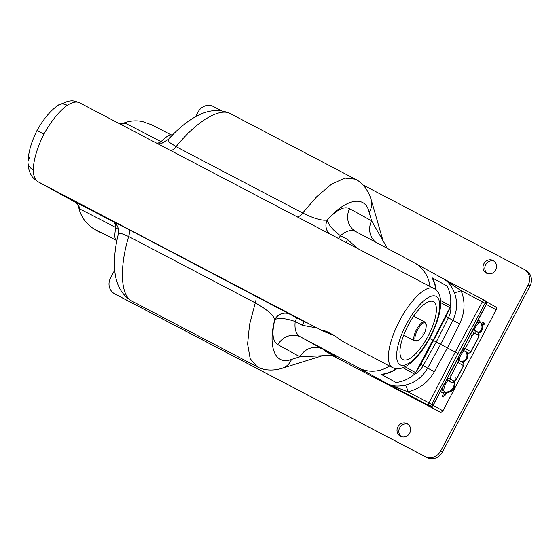 <?xml version="1.0" encoding="UTF-8"?>
<svg xmlns="http://www.w3.org/2000/svg" width="559" height="559" viewBox="0 0 559 559"><rect width="100%" height="100%" fill="white"/><g stroke="black" fill="none" stroke-linecap="round" stroke-linejoin="round"><path stroke-width="0.84" d="M402.913 359.556A32.715 11.348 117.7 0 0 428.117 336.092A32.715 11.348 117.7 0 0 433.428 301.678A32.715 11.348 117.7 0 0 433.26 301.594A32.715 11.348 117.7 0 0 408.119 325.352A32.715 11.348 117.7 0 0 402.885 359.542A32.715 11.348 117.7 0 0 402.913 359.556M67.227 105.316A11.9 9.098 -124.7 0 0 58.01 105.281L68.184 101.13C71.489 101.018 72.272 99.872 79.602 102.793L79.699 102.842C76.611 101.221 72.453 102.045 67.227 105.316C59.135 111.255 51.358 120.849 43.902 134.097C37.187 147.737 33.631 159.636 33.226 169.803C33.428 176.029 35.049 180.019 38.089 181.766L74.13 201.589A11.9 11.767 -64.7 0 1 80.014 209.129L78.742 207.48C80.21 214.041 83.319 219.659 88.07 224.334L92.333 227.855L99.188 231.915A33.309 31.241 -61.2 0 0 99.712 232.195A73.061 0.475 27.8 0 1 116.405 240.412A17.846 16.735 118.8 0 1 116.677 240.559L116.677 240.559A17.846 16.735 118.8 0 1 116.726 240.587M332.682 334.869L323.759 331.501L323.333 330.809L333.003 334.652L342.688 341.423L392.516 367.543A44.615 15.477 -62.3 0 1 399.664 320.566A44.615 15.477 -62.3 0 1 433.938 288.514C437.942 290.575 440.185 294.838 440.66 301.308C441.023 310.951 437.55 322.941 430.248 337.273C422.842 350.975 415.051 360.485 406.868 365.789C401.271 369.08 396.492 369.667 392.516 367.543M325.918 331.319L328.161 332.13M170.705 150.546A11.9 4.13 117.7 0 0 176.05 146.633C196.782 120.968 220.463 106.888 230.979 113.966L230.748 113.847C219.659 108.495 207.529 109.669 194.343 117.376C185.553 122.596 176.847 129.981 168.21 139.547L169.104 142.203L176.05 146.633L302.671 213C314.144 218.646 322.333 220.973 327.239 219.98L327.301 220.008C336.714 209.674 344.141 205.901 349.585 208.703L371.602 220.812L383.048 240.817L371.218 199.891A17.846 15.631 163.9 0 1 369.108 212.203C365.32 194.909 345.881 198.522 327.239 219.98A11.9 11.159 118.8 0 0 329.321 233.683M114.861 222.475A11.9 11.159 118.8 0 0 114.672 222.377L128.381 229.281A11.9 4.13 -62.3 0 1 128.668 236.499C119.116 268.285 120.646 296.214 132.217 301.28L131.938 301.133C121.596 295.04 115.839 284.524 114.658 269.585C113.91 259.062 115.119 247.288 118.27 234.27C119.2 228.938 117.334 226.157 117.187 225.892C116.824 224.557 113.77 221.762 113.051 221.462L113.051 221.462M446.424 392.355L445.034 395.381L446.781 392.376M444.831 392.034L445.502 392.404L443.287 397.009L445.935 392.292M443.951 391.992L442.176 396.82M467.345 352.547L466.835 352.722M467.583 354.616L468.442 352.995M467.464 354.14L468.044 353.036L467.163 353.344M462.831 361.813L462.566 362.414M463.341 363.008A1.356 0.468 117.7 0 0 463.453 362.763L463.991 361.456M462.433 361.883L462.272 362.246M463.558 363.308A2.313 0.804 117.7 0 0 463.844 362.714L464.459 361.24M447.298 392.383L446.844 393.243L446.438 393.033M445.502 392.404L444.237 392.145M416.846 399.231L419.222 400.461A2.383 0.95 117.6 0 0 419.229 400.468A2.383 0.95 117.6 0 0 419.222 400.461L430.053 406.134A2.383 0.95 117.6 0 0 430.06 406.134A2.383 0.95 117.6 0 0 430.067 406.141L430.095 406.155M396.778 368.751A33.61 31.521 -61.2 0 1 381.538 374.537L396.003 382.496A33.61 31.521 -61.2 0 0 414.54 374.097A5.059 4.745 -61.2 0 0 415.686 372.643L420.822 364.412L423.149 365.67L436.251 342.003L433.511 340.536L446.04 316.583L449.981 307.709A4.758 4.465 118.8 0 0 450.498 306.053L450.498 306.053C451.316 309.448 450.603 313.368 448.374 317.819L436.251 342.003L455.25 352.114L482.368 301.804L461.119 290.666A5.946 1.747 -22.8 0 1 454.174 292.133C451.323 285.342 447.619 280.835 443.07 278.606L461.119 290.666C465.444 301.671 464.934 312.733 459.582 323.864L447.34 347.971L434.357 371.707C428.194 382.412 419.341 389.106 407.797 391.796L433.12 405.051L486.386 304.033L433.232 405.114A2.383 2.355 120.5 0 1 430.032 406.12A2.383 2.229 -61.2 0 0 433.12 405.051L486.491 304.089A2.383 2.355 -59.5 0 0 485.568 300.917A2.383 2.229 -61.2 0 0 485.512 300.889L484.241 300.19M495.33 306.674L486.477 301.804L495.295 306.653A2.383 2.229 118.8 0 1 496.161 309.791L442.896 410.816A2.383 2.229 118.8 0 1 439.814 411.885L416.937 399.301L430.06 406.134A2.383 2.383 0 0 0 433.267 405.142L433.267 405.142A2.383 2.355 120.5 0 1 430.053 406.134L428.683 405.38A2.383 0.825 117.7 0 1 429.046 402.934L455.25 352.114L457.947 353.554L431.772 404.311A2.383 2.229 -61.2 0 1 428.683 405.38L387.59 383.844C392.034 386.262 397.875 386.709 405.107 385.193C414.897 382.901 422.394 377.213 427.607 368.122L440.597 344.386L452.832 320.279C457.388 310.846 457.835 301.462 454.174 292.133M484.171 300.148A2.383 2.229 118.8 0 1 484.206 300.169A2.383 2.383 0 0 0 484.164 300.148L443.329 278.745L484.157 300.141A2.383 0.825 117.7 0 0 484.164 300.148A2.383 0.825 117.7 0 0 482.368 301.804L485.037 303.292L457.947 353.554M486.386 304.033A2.383 2.229 -61.2 0 0 485.554 300.91L484.206 300.169A2.383 2.229 118.8 0 1 485.037 303.292L486.386 304.033M482.445 325.722L483.025 324.625L482.144 324.926M482.564 326.204L483.738 323.982L484.241 324.262L484.681 323.416L483.214 322.222L481.145 323.402M484.681 323.416L482.571 322.822M483.668 323.402L481.816 324.311M483.5 323.724L482.515 322.92M334.939 356.23L332.144 355.3L299.91 356.789L277.893 344.679C272.61 341.577 271.604 333.164 274.881 319.427L274.818 319.399C272.911 314.612 266.405 309.106 255.288 302.873L128.668 236.499L121.023 233.355L118.27 234.27M128.381 229.281L296.347 317.659A11.9 1.097 -62.2 0 1 295.215 321.551C294.3 329.489 296.165 334.659 300.812 337.07L322.829 349.179A17.846 16.735 -61.2 0 0 299.91 356.789L291.498 359.409A17.846 15.715 72.7 0 1 282.204 368.262L282.204 368.262A17.846 15.715 72.7 0 1 282.183 368.269L322.746 355.629M389.616 366.019A33.309 31.241 -61.2 0 1 358.459 367.815A73.061 0.475 27.8 0 0 300.812 337.07A17.846 16.735 -61.2 0 0 277.893 344.679M322.829 349.179C339.809 358.571 340.494 359.192 324.891 351.066M116.677 240.559L116.405 240.412C114.581 239.49 114.371 235.178 115.762 227.492A97.755 0.643 -152.2 0 0 80.014 209.129M118.438 229.581L115.762 227.492A11.9 6.876 -62.5 0 0 113.1 221.609L113.819 221.986M257.105 366.746L250.173 358.647L247.595 344.016L249.545 324.576L255.288 302.873A11.9 4.13 -62.3 0 0 255.002 295.655M296.347 317.659A106.58 0.699 27.8 0 1 304.124 321.76L302.349 325.31A97.755 0.643 -152.2 0 0 295.215 321.551C286.515 318.455 279.738 317.75 274.881 319.427A11.9 11.159 -61.2 0 1 290.163 314.361M283.811 310.566L323.759 331.501L332.926 334.995M356.132 231.754A17.846 16.735 118.8 0 1 356.02 231.692L356.02 231.692A17.846 16.735 118.8 0 1 349.585 208.703M375.292 241.886A17.846 16.735 118.8 0 1 371.602 220.812L369.108 212.203M329.377 233.711A11.9 11.159 118.8 0 1 327.301 220.008C328.594 225.032 332.989 230.266 340.473 235.702A97.755 0.643 27.8 0 1 347.614 239.462L357.229 248.308M297.332 216.913A11.9 4.13 117.7 0 0 302.671 213L317.051 196.363L331.683 184.065L344.959 178.069L355.384 179.173C361.121 181.822 367.983 188.837 371.218 199.891M156.953 143.181A11.9 6.876 117.5 0 0 161.027 141.644L163.892 142.559M119.982 123.958A11.9 11.767 115.3 0 0 125.279 123.28A97.755 0.643 27.8 0 1 161.027 141.644C166.54 136.235 170.16 134.083 171.886 135.18M29.823 157.449A11.9 9.007 0.7 0 0 27.95 162.208L27.95 162.208A11.9 9.007 0.7 0 0 33.226 169.803M43.902 134.097L37.635 130.904M58.01 105.281L58.01 105.281C50.198 110.975 43.197 119.395 36.992 130.533C31.311 141.951 28.299 152.509 27.95 162.208C27.691 168.021 30.486 174.226 31.395 175.309C31.793 176.721 33.966 178.838 37.9 181.668A11.9 11.159 -61.2 0 0 38.089 181.766L283.001 310.14L304.124 321.76L307.716 323.095M119.689 123.805L125.279 123.28M172.186 135.327L151.608 124.797L142.461 121.534C135.928 120.227 129.534 120.8 123.273 123.266M338.454 238.469A11.9 1.097 117.8 0 0 340.473 235.702C346.461 230.546 351.737 229.253 356.3 231.838L356.02 231.692M345.993 242.417L347.614 239.462M316.974 327.951L302.349 325.31M439.814 411.885L331.641 355.189M405.107 385.193A5.946 1.705 78.2 0 1 407.797 391.796L387.59 383.844L358.459 367.815M443.168 278.661L414.464 262.863A33.309 31.241 118.8 0 1 429.92 286.411M420.822 364.412L433.511 340.536L429.633 338.412L433.078 340.291L449.939 307.674A5.059 4.745 -61.2 0 0 450.491 305.913A33.61 31.521 -61.2 0 0 446.921 285.928L432.456 277.97A33.61 31.521 -61.2 0 1 436.139 290.044M418.537 367.34L415.728 372.671A4.758 4.465 118.8 0 1 414.659 374.041L414.624 374.02M434.357 371.707L423.149 365.67C420.717 370.044 417.887 372.839 414.659 374.041M37.9 181.668L74.13 201.589A106.58 0.699 27.8 0 1 113.1 221.609M290.107 314.326A11.9 11.159 -61.2 0 0 274.818 319.399C267.53 347.125 275.273 365.705 291.498 359.409M335.323 336.218L331.746 334.366L335.47 336.315M335.239 336.155L330.628 333.793L335.526 336.357M403.27 336.28A21.417 7.428 117.7 0 0 404.073 335.323M414.016 316.352A21.417 7.428 117.7 0 0 414.352 315.143M422.96 333.492L423.261 332.926L422.96 333.492M400.475 436.258A7.141 6.694 -61.2 0 0 409.698 433.113A7.141 6.694 -61.2 0 0 407.238 423.694A7.141 6.694 -61.2 0 0 407.127 423.631A7.141 6.694 -61.2 0 0 397.903 426.783A7.141 6.694 -61.2 0 0 400.363 436.202A7.141 6.694 -61.2 0 0 400.475 436.258M486.47 273.148A7.141 6.694 -61.2 0 0 495.693 270.004A7.141 6.694 -61.2 0 0 493.241 260.585A7.141 6.694 -61.2 0 0 493.129 260.522A7.141 6.694 -61.2 0 0 483.898 263.666A7.141 6.694 -61.2 0 0 486.358 273.092A7.141 6.694 -61.2 0 0 486.47 273.148M494.1 261.158A7.141 6.694 -61.2 0 0 485.743 264.603A7.141 6.694 -61.2 0 0 487.301 273.512M408.105 424.267A7.141 6.694 -61.2 0 0 399.741 427.712A7.141 6.694 -61.2 0 0 401.306 436.621M114.707 270.13L110.451 278.2A11.9 11.159 -61.2 0 0 114.595 293.803L116.405 294.803A11.9 11.159 -61.2 0 0 116.593 294.9L426.901 457.548A11.9 11.159 -61.2 0 0 442.33 452.203L529.995 285.935A11.9 11.159 -61.2 0 0 525.844 270.332L524.035 269.34A11.9 11.159 -61.2 0 0 523.853 269.235L362.945 184.903M114.595 293.803A11.9 11.159 -61.2 0 0 114.784 293.908L425.092 456.549A11.9 11.159 -61.2 0 0 440.52 451.211L528.185 284.943A11.9 11.159 -61.2 0 0 524.035 269.34M221.734 110.885L213.545 106.594A11.9 11.159 -61.2 0 0 198.11 111.933L195.622 116.656M480.104 322.564A7.141 2.474 117.7 0 0 479.461 320.88A7.141 2.474 117.7 0 0 479.447 320.873A7.141 2.474 117.7 0 0 477.344 321.544M440.89 390.678A9.517 3.305 117.7 0 0 441.729 392.439A9.517 3.305 117.7 0 0 441.75 392.446A9.517 3.305 117.7 0 0 444.3 391.747M464.145 351.199L463.607 350.912A5.297 1.838 117.7 0 0 461.084 352.38L458.639 357.019M458.485 357.306A5.297 1.838 117.7 0 0 458.583 360.22M479.126 322.781L478.588 322.501A5.297 1.838 117.7 0 0 476.051 323.982M473.466 328.895A5.297 1.838 117.7 0 0 473.291 329.628M442.148 388.295A7.26 2.515 117.7 0 0 442.805 390.448L443.93 391.034M462.433 361.387L462.16 361.911A5.22 1.81 -62.3 0 1 461.783 361.827A5.22 1.81 -62.3 0 1 461.503 361.547A5.974 5.604 118.8 0 0 466.269 352.512A5.22 1.81 -62.3 0 1 466.646 352.596A5.22 1.81 -62.3 0 1 466.926 352.869L466.66 353.365M462.16 361.911A5.974 5.604 -61.2 0 0 466.926 352.869M464.445 351.059A5.974 2.075 117.7 0 0 460.847 355.091A5.974 2.075 117.7 0 0 459.225 360.576L459.17 360.541M480.523 322.822A5.974 2.075 117.7 0 0 480.405 322.704A5.974 2.075 117.7 0 0 480.3 322.634A5.974 2.075 117.7 0 0 477.155 324.639A5.974 2.075 117.7 0 0 474.402 330.236M478.308 332.661A5.974 5.604 118.8 0 0 481.25 324.101A5.22 1.81 -62.3 0 1 481.627 324.178A5.22 1.81 -62.3 0 1 481.9 324.458L481.641 324.954M480.405 322.704A6.065 6.065 0 0 1 478.623 333.178A5.974 5.604 -61.2 0 0 481.9 324.458M447.829 380.595A7.763 2.69 117.7 0 0 444.531 391.922A7.763 2.69 117.7 0 0 444.684 391.985A7.854 7.854 0 0 0 454.453 381.622M447.745 391.817L447.445 392.383A7.742 7.26 -61.2 0 0 454.439 381.636M447.445 392.383A6.932 2.404 -62.3 0 1 446.99 392.271A6.932 2.404 -62.3 0 1 446.648 391.943A7.742 7.26 118.8 0 0 453.901 382M450.938 382.188L450.882 382.16A2.383 2.229 -61.2 0 0 453.95 381.084L455.208 380.581L456.703 378.52L463.516 365.6L456.214 361.61M474.025 330.027L474.053 330.041A2.383 2.229 118.8 0 0 474.032 330.034L473.124 329.544L474.025 330.027L472.753 330.25M455.208 380.581A2.383 1.586 -133 0 1 454.851 381.287L454.851 381.287C454.537 382.174 453.223 382.468 450.903 382.167L446.55 379.938L450.882 382.16L447.521 380.316L446.997 379.093M458.827 356.663L460.902 352.722M467.785 352.771L462.349 349.983L467.778 352.764A2.383 0.845 117.1 0 0 467.785 352.771A2.383 2.229 -61.2 0 0 470.846 351.688L470.978 351.758A2.383 2.383 0 0 1 467.785 352.771L462.433 349.822M460.805 352.911L458.925 356.467M432.827 340.172L415.686 372.643L405.072 366.802M435.817 289.772A33.309 31.241 -61.2 0 0 432.205 278.123L432.456 277.97M381.538 374.537L381.524 374.25A33.309 31.241 -61.2 0 0 396.338 368.709M429.633 338.419L433.071 340.305M429.927 337.084A38.662 13.416 117.7 0 0 436.202 296.417A38.662 13.416 117.7 0 0 406.414 324.15A38.662 13.416 117.7 0 0 400.139 364.817A38.662 13.416 117.7 0 0 429.927 337.084M342.688 341.423L334.534 335.679C327.567 331.815 324.08 330.243 324.087 330.97L324.087 330.97A1.188 1.167 -97.6 0 1 323.333 330.809M463.453 362.763L462.579 362.386M443.343 396.506L442.246 395.926M486.512 304.103A2.383 2.355 -59.5 0 0 485.631 300.959L485.631 300.959A2.383 2.355 -59.5 0 0 485.61 300.945M485.617 300.945L485.631 300.959A2.383 2.383 0 0 1 486.533 304.117L433.267 405.142L431.995 404.485M496.161 309.791L486.372 304.41M484.031 323.06L483.214 322.222M445.09 394.871L444.684 394.661M433.092 405.422L442.896 410.816M99.188 231.915L99.712 232.195M459.582 323.864L446.04 316.583M447.172 313.026L449.932 307.688M330.628 333.793L330.704 333.36L330.628 333.793M403.703 335.12L414.764 340.92A10.705 3.717 -62.3 0 1 414.743 340.913A10.705 3.717 -62.3 0 1 416.462 329.684A10.705 3.717 -62.3 0 1 424.707 321.956A10.705 3.717 -62.3 0 1 424.728 321.97L426.224 325.198A10.188 3.536 117.7 0 0 425.301 322.857A10.188 3.536 117.7 0 0 417.454 330.166A10.188 3.536 117.7 0 0 415.798 340.878A10.188 3.536 117.7 0 0 418.293 340.326C423.449 336.539 426.091 331.494 426.224 325.198M114.784 293.908L116.593 294.9M425.092 456.549L426.901 457.548M440.52 451.211L442.33 452.203M528.185 284.943L529.995 285.935M477.791 338.838L478.895 335.679A2.383 1.565 -171.2 0 1 478.525 336.357L477.791 338.838L470.978 351.758M447.452 378.24A2.383 1.565 8.8 0 0 450.316 377.891L450.596 379.233L453.95 381.084M449.401 374.537L451.176 375.48L450.316 377.891M472.306 331.096A2.383 1.586 47 0 1 473.627 333.667L474.884 333.164A2.383 2.229 118.8 0 0 474.053 330.041L477.393 331.878A2.383 2.229 -61.2 0 1 477.414 331.885A2.383 2.229 -61.2 0 1 478.238 335.009L474.884 333.164M473.627 333.667L472.138 335.721L470.364 334.778M463.551 347.705L470.846 351.688L477.666 338.761M472.138 335.721L465.319 348.648A2.383 2.229 118.8 0 1 462.44 349.808M450.596 379.233A2.383 2.229 -61.2 0 1 447.521 380.316L446.606 379.841M457.318 359.521L462.663 362.463A2.383 2.229 -61.2 0 0 462.663 362.463L457.318 359.521M457.311 359.528A2.383 2.229 -61.2 0 1 457.989 362.56L451.176 375.48M455.466 377.891L456.703 378.52M463.516 365.6L463.642 365.67A2.383 2.383 0 0 0 462.684 362.477A2.383 2.229 -61.2 0 1 463.516 365.6M478.238 335.009L478.525 336.357M440.702 302.594L449.939 307.674M440.604 300.476L450.491 305.913M402.99 367.738L414.54 374.097M79.602 102.793L433.938 288.514M445.034 395.381L444.363 395.269M443.287 397.009L442.141 396.82M132.441 301.399L257.077 366.725C262.457 369.869 271.751 371.49 282.204 368.262M387.443 248.343L383.048 240.81M168.21 139.547L162.089 143.132L156.408 143.048M230.748 113.847L355.384 179.173M414.464 262.863L356.181 231.775M78.742 207.48L77.967 205.405C76.227 203.022 74.969 201.764 74.193 201.631L74.193 201.631M413.639 316.156L424.742 321.977M414.764 340.92L418.293 340.326M478.078 320.153L479.447 320.873M440.345 391.712L441.75 392.446M461.692 361.932A6.065 6.065 0 0 0 466.353 352.03M454.851 381.287L456.829 378.597L463.642 365.67M474.053 330.041L477.414 331.885C478.979 333.674 479.475 334.939 478.895 335.679"/></g></svg>
